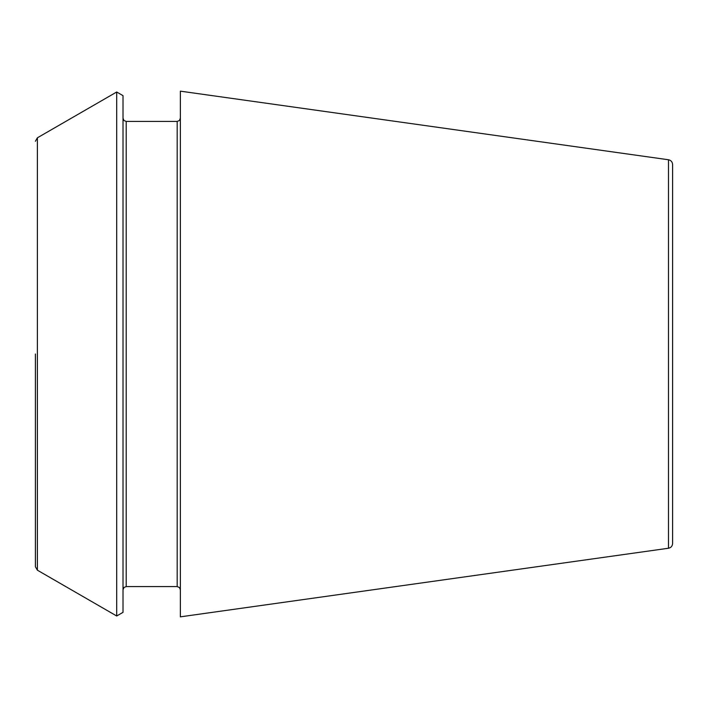 <?xml version="1.0" encoding="UTF-8"?>
<svg xmlns="http://www.w3.org/2000/svg" width="708" height="708" viewBox="0 0 708 708"><rect width="100%" height="100%" fill="white"/><g stroke="black" fill="none" stroke-linecap="round" stroke-linejoin="round"><path stroke-width="1.06" d="M668.485 159.76C671.007 160.291 672.379 161.867 672.6 164.486L672.6 543.514C672.379 546.134 671.007 547.709 668.485 548.24L180.363 616.845L180.363 91.155L668.485 159.76L668.485 548.24M123.015 354L123.015 612.349L116.705 615.995L116.705 92.005L123.015 95.651L123.015 354M35.4 354L35.4 566.745L35.4 354M126.201 586.578L177.177 586.578L177.177 121.422L126.201 121.422L126.201 586.578L123.962 587.49L123.015 589.764M116.705 92.005L37.391 137.803L37.391 570.197L116.705 615.995M126.201 121.422L123.962 120.51L123.015 118.236M37.391 570.197L35.4 566.745M37.391 137.803L35.4 141.255M177.177 586.578L179.416 587.49L180.363 589.764M177.177 121.422L179.416 120.51L180.363 118.236"/></g></svg>
